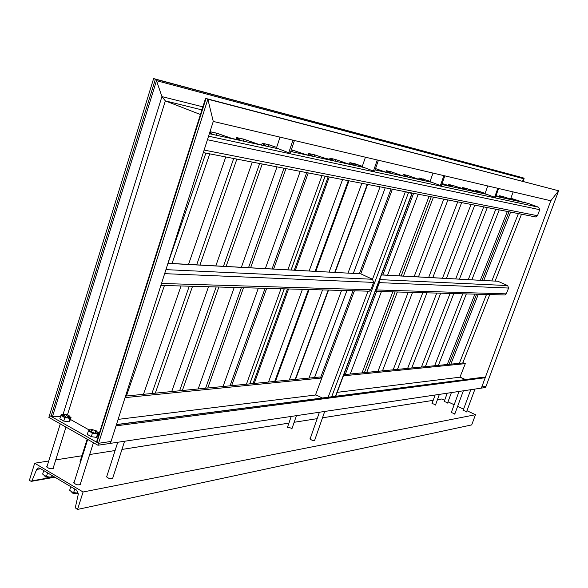<?xml version="1.0" encoding="UTF-8"?>
<svg xmlns="http://www.w3.org/2000/svg" width="588" height="588" viewBox="0 0 588 588"><rect width="100%" height="100%" fill="white"/><g stroke="black" fill="none" stroke-linecap="round" stroke-linejoin="round"><path stroke-width="0.88" d="M206.013 98.505L207.858 99.21L213.268 121.444L207.858 99.21L206.013 98.505L205.425 99.306L206.013 98.505L558.6 190.777L207.858 99.21L98.563 443.286L96.895 442.345L206.013 98.505M51.038 416.37L49.451 415.466L153.622 78.579L155.372 79.248L156.511 80.674L161.928 96.608L165.346 100.886L200.434 114.528L165.346 100.886L161.928 96.608L156.511 80.674L155.372 79.248L153.622 78.579L522.717 177.723L524.129 178.686L523.893 178.149L155.372 79.248L51.038 416.37L52.435 416.723L156.511 80.674L524.055 178.84L522.445 181.207L524.055 178.84L523.122 181.383L524.129 178.686M116.461 424.543L483.652 377.195L485.203 377.731L481.351 388.124L485.592 387.492L486.011 386.353L481.778 386.978L550.787 200.758L558.6 190.777L550.787 200.758L213.268 121.444L111.058 441.448L98.563 443.286L49.451 415.466L48.855 417.392L97.939 445.248L98.563 443.286L111.007 441.463L110.39 443.396L97.939 445.248M557.395 190.343L558.6 190.777L486.011 386.353L481.793 386.97L481.374 388.124M60.593 416.348L52.435 416.723M205.425 99.306L96.55 441.941L96.895 442.345M98.652 435.318L97.873 434.885M89.06 429.924L70.384 419.42M522.717 177.723L523.893 178.149M510.56 199.038L513.155 191.916M465.446 379.547L459.992 377.062M535.139 216.876L535.874 216.979L537.498 215.715L539.718 209.696L538.689 207.255L528.09 203.374M406.065 191.857L410.204 192.791M410.931 192.798L412.181 193.401L408.469 192.717L405.367 191.717M354.417 290.795L315.587 394.695L322.224 398.01M368.345 291.185L369.271 291.207L370.837 289.781L373.615 282.402L372.483 279.271L360.76 273.824L167.97 263.277M379.311 280.601L379.385 282.637L376.629 289.957L375.269 291.317M504.21 294.963L504.982 294.985L506.283 293.86L508.598 288.046L507.65 285.577L497.867 281.255L381.472 274.868M292.927 140.164L288.752 152.777L276.456 147.978L280.028 137.136M294.419 140.517L290.244 153.101L288.752 152.777M377.261 159.98L373.439 171.086L362.179 166.757L365.442 157.209M378.422 160.259L374.607 171.336L373.439 171.086M443.889 175.643L440.375 185.558L429.997 181.618L433.003 173.085M444.815 175.856L441.309 185.757L440.375 185.558M497.852 188.322L494.604 197.281L484.997 193.672L487.775 185.955M498.609 188.498L495.368 197.45L494.604 197.281M125.06 397.62L321.834 377.974L315.462 395.026L118.107 419.384M321.834 377.974L319.96 377.004L125.553 396.084M343.421 375.82L465.299 363.649L459.941 377.195L337.189 392.35M465.299 363.649L463.712 362.892L343.855 374.652M258.463 144.435L243.807 139.216L236.898 137.688L240.029 140.275L232.157 138.547L216.847 133.256L209.982 131.734M155.305 393.166L192.548 286.29M199.964 265.019L236.876 159.105M243.153 141.091L243.807 139.216M171.725 391.549L208.512 286.738M215.833 265.879L252.267 162.09M151.91 393.497L189.248 286.202M196.679 264.835L233.693 158.488M143.472 394.327L181.045 285.966M188.528 264.394L225.777 156.959M126.427 395.996L164.449 285.511M172.027 263.498L209.762 153.858M216.178 135.196L216.847 133.256M209.887 132.013L212.356 134.218L209.394 133.572M168.021 263.284L205.866 153.108M209.409 133.52L212.018 134.093L209.85 132.153M209.997 131.69L216.685 133.167L231.988 138.459L239.706 140.15L236.574 137.57L243.638 139.128L258.338 144.229L265.541 145.802L262.226 143.244L268.826 144.707L276.639 147.419M235.964 139.334L236.574 137.57M261.623 144.949L262.226 143.244M291.376 149.69L306.025 154.659L312.353 156.048L308.744 153.534L314.558 154.82L330.89 160.149L314.72 154.909L309.038 153.644L312.647 156.158L306.194 154.747L291.361 149.734M308.171 155.129L308.744 153.534M249.716 383.898L284.202 288.84M291.053 269.958L325.076 176.179M246.423 384.221L281.005 288.752M287.877 269.789L322.011 175.584M231.635 385.669L266.673 288.355M273.633 269.017L308.237 172.923M314.11 156.599L314.72 154.909M230.011 385.831L265.1 288.311M272.068 268.929L306.723 172.629M223.043 386.514L258.345 288.12M265.357 268.569L300.225 171.373M207.748 388.014L243.506 287.708M250.613 267.768L285.959 168.609M291.964 151.763L292.581 150.006M205.602 388.227L241.418 287.65M248.54 267.65L283.953 168.219M198.193 388.955L234.23 287.451M241.389 267.268L277.029 166.882M276.632 147.441L268.995 144.788L262.535 143.362L265.857 145.92L258.507 144.317M182.353 390.505L218.846 287.025M226.101 266.438L262.219 164.015M268.356 146.603L268.995 144.788M179.619 390.777L216.186 286.951M223.462 266.291L259.661 163.515M385.507 172.21L375.548 168.602M295.536 379.4L328.56 290.075M335.109 272.354L367.625 184.411M308.987 378.077L341.562 290.435M348.022 273.053L380.076 186.822M295.169 379.436L328.2 290.068M334.756 272.332L367.279 184.345M289.318 380.01L322.547 289.906M329.14 272.031L361.855 183.302M362.318 166.353L350.161 162.744L353.976 165.199L348.265 163.949L335.601 159.524L330.25 158.341L333.977 160.825L327.523 158.789L333.69 160.715L329.971 158.231L335.439 159.444L348.103 163.868L353.697 165.096L349.889 162.641L355.049 163.78L362.326 166.331M275.456 381.369L309.126 289.539M315.815 271.303L348.993 180.81M354.623 165.456L355.211 163.861M274.714 381.443L308.413 289.516M315.102 271.266L348.302 180.678M268.525 382.053L302.416 289.347M309.148 270.943L342.561 179.561M254.214 383.457L288.561 288.965M295.382 270.193L329.258 176.988M335.006 161.171L335.601 159.524M253.053 383.567L287.436 288.928M294.265 270.135L328.178 176.782M249.79 383.89L284.276 288.84M291.119 269.966L325.142 176.194M327.34 159.282L327.523 158.789M329.5 159.524L329.971 158.231M349.338 164.14L349.889 162.641M375.556 168.58L385.383 172.027L390.373 173.122L386.426 170.726L391.035 171.747L402.501 175.775L407.219 176.804L403.228 174.445L407.587 175.408L418.7 179.318L423.176 180.296L419.148 177.966L430.115 181.288L419.391 178.061L423.426 180.391L418.862 179.391L407.749 175.481L403.478 174.54L407.477 176.9L402.662 175.849L391.196 171.821L386.691 170.821L390.638 173.217L385.552 172.108M385.904 172.144L386.426 170.726M402.714 175.819L403.228 174.445M418.641 179.296L419.148 177.966M364.413 372.638L395.085 291.927L364.413 372.638M401.163 275.941L431.269 196.73L401.163 275.941M362.039 372.873L392.799 291.861M398.892 275.816L429.078 196.311M422.993 180.141L423.441 178.95M350.25 374.027L381.421 291.545M387.595 275.206L418.208 194.209M345.266 374.519L376.614 291.413M382.825 274.941L413.614 193.32M407.264 176.775L407.749 175.481M314.558 377.533L346.949 290.59M353.373 273.346L385.228 187.822L353.337 273.346M390.638 173.217L391.196 171.821M314.521 377.533L346.913 290.59M475.883 191.864L465.975 188.366L462.499 187.594L466.593 189.836L452.495 185.382L448.842 184.573L452.929 186.844L442.088 183.574L452.694 186.756L448.607 184.485L452.348 185.308L466.365 189.748L462.271 187.506L465.828 188.292L479.389 192.599L475.28 190.387L478.676 191.137L485.085 193.408L475.501 190.468L479.61 192.68L475.846 191.953M465.615 189.299L465.975 188.366M407.646 368.397L436.752 293.089M442.514 278.183L471.025 204.426M397.466 369.396L426.947 292.817M432.783 277.654L461.676 202.617M393.174 369.815L422.809 292.699M428.681 277.433L457.729 201.853M452.113 186.389L452.495 185.382M382.494 370.866L412.519 292.412M418.465 276.882L447.909 199.957M377.988 371.307L408.175 292.295M414.158 276.647L443.764 199.156M366.772 372.402L397.363 291.993M403.419 276.066L433.437 197.156M448.144 185.69L448.607 184.485M461.823 188.66L462.271 187.506M474.854 191.49L475.28 190.387M496.022 195.65L503.651 197.906L499.543 195.753L502.637 196.436L513.559 200.111L502.777 196.502L499.756 195.833L503.865 197.987L496.015 195.664M499.146 196.759L499.543 195.753M449.063 364.332L476.603 294.198L449.063 364.332M482.05 280.329L508.98 211.776L482.05 280.329M524.334 202.007L526.003 202.831L522.894 202.147L511.075 198.34L515.176 200.464L513.53 200.192L511.185 199.163L514.97 200.383L510.869 198.259L522.747 202.088L525.797 202.75L524.334 202.007L524.18 202.397M447.27 364.501L474.884 294.147M480.337 280.241L507.334 211.459M502.483 197.267L502.777 196.502M438.391 365.376L466.343 293.912M471.87 279.778L499.212 209.887M434.65 365.743L462.749 293.809M468.305 279.587L495.787 209.225M425.367 366.655L453.811 293.566M459.441 279.102L487.283 207.579M421.456 367.037L450.048 293.456M455.707 278.903L483.696 206.88M478.485 192.078L478.823 191.203M411.74 367.992L440.699 293.199M446.424 278.396L474.781 205.153M462.771 362.98L489.782 294.566M495.125 281.042L521.512 214.201M510.935 199.075L512.317 199.626L510.825 199.347M459.346 363.318L486.489 294.47M491.855 280.866L518.381 213.598M513.692 199.692L513.971 198.979M450.842 364.156L478.323 294.243M483.755 280.425L510.612 212.092M510.487 199.229L510.869 198.259M447.666 402.751L444.212 401.464M466.637 411.637L463.153 410.328M454.869 413.842L451.305 412.511M435.583 404.75L432.055 403.449M314.712 440.103L314.808 440.427C312.904 440.735 311.287 440.177 309.972 438.736L310.251 438.545M292.023 428.483L287.591 426.962M80.549 462.05L79.968 461.088L80.343 460.735M112.83 477.824L112.933 478.323C110.368 479.176 108.229 478.558 106.516 476.464L106.906 476.104M80.387 483.873L80.497 484.409C77.814 485.365 75.58 484.74 73.794 482.542L74.198 482.145M53.273 467.813L53.383 468.335C50.737 469.275 48.525 468.673 46.731 466.541L47.128 466.159M77.557 509.421L83.092 491.987L34.685 463.212L29.4 480.308L30.958 481.249L31.958 480.844L36.654 469.437L37.992 468.011L39.727 468.18L76.763 490.238L78.27 494.287L75.426 507.106L75.925 508.436L77.557 509.421L471.701 424.904L475.486 414.709L466.975 410.725M83.092 491.987L475.486 414.709M463.587 409.145L457.626 406.352M454.164 404.735L447.997 401.854M444.646 400.281L441.867 398.987L437.435 399.686M34.685 463.212L48.73 460.992M55.742 459.889L81.916 455.759M89.677 454.531L115.094 450.526M121.944 449.445L288.921 423.11M294.162 422.28L317.175 418.656M322.496 417.811L433.18 400.355M44.967 476.412L45.651 476.978L49.201 477.544M50.362 477.089L48.819 477.552L45.291 476.611L44.247 475.464M64.268 415.716L62.512 415.473L64.268 415.716M64.224 415.782L62.615 415.451M65.724 416.539L65.128 416.943L65.724 416.539M65.731 416.635L65.143 416.973M69.553 416.554L67.921 416.304M66.995 415.025L66.407 415.422L66.995 415.025M67.003 415.121L66.422 415.451M71.097 417.127L70.097 420.332L68.892 421.816L69.891 418.597L71.097 417.127M62.321 414.165L60.814 415.65L59.814 418.869L63.732 421.081L68.892 421.816M60.814 415.65L62.894 416.363L64.739 417.862L63.732 421.081M64.739 417.862L67.436 417.84L69.891 418.597M70.619 417.48L68.892 415.451L64.746 414.18L61.556 414.533L62.894 416.363L67.436 417.84L70.619 417.48M68.612 417.487L67.407 416.789L68.612 417.487M63.578 414.525L64.768 415.224L63.401 414.555M64.687 415.238L63.548 414.606M68.759 417.531L67.466 416.848M41.109 469.004L47.804 472.995M47.584 472.928L46.511 476.368L48.973 477.044L51.663 476.964L52.597 475.846M43.541 471.216L42.652 474.068L44.46 475.596L46.511 476.368M52.104 475.552L51.663 476.964M48.973 477.044L44.46 475.596M71.979 492.553L72.692 493.148L76.197 493.729M77.381 493.281L75.756 493.729L72.346 492.788L71.236 491.59M91.728 431.261L90.082 431.011M93.279 432.033L92.713 432.467L93.279 432.033M93.286 432.136L92.72 432.496M97.116 431.93L95.374 431.695L97.116 431.93M97.079 432.004L95.469 431.68M94.44 430.431L93.874 430.857L94.44 430.431M94.448 430.534L93.889 430.879M98.608 432.57L97.579 435.811L96.476 437.384L97.505 434.128L98.608 432.57M89.891 429.549L88.318 431.144L87.289 434.4L91.316 436.678L96.476 437.384M88.318 431.144L90.456 431.886L92.353 433.415L91.316 436.678M92.353 433.415L95.058 433.385L97.505 434.128M98.181 432.959L96.314 430.842L92.154 429.571L89.016 429.982L90.456 431.886L95.058 433.385L98.181 432.959M96.189 432.996L94.962 432.276L96.189 432.996M91.015 429.953L92.242 430.666L90.839 429.982M92.198 430.614L90.986 430.026M96.381 432.966L95.013 432.334M68.149 485.107L75.029 489.209M74.735 489.12L73.64 492.575L78.358 493.2M70.589 487.334L69.678 490.216L71.538 491.781L73.64 492.575M76.102 493.244L71.538 491.781M459.941 377.195L465.174 379.576M481.351 388.124L110.397 443.359M485.203 377.731L116.042 425.859L110.441 443.389M202.867 106.84L161.928 96.608L63.151 414.07M201.904 109.882L165.346 100.886L67.451 414.849M208.556 136.188L538.689 207.255M207.424 139.731L539.718 209.696M209.35 133.704L278.749 148.874M290.773 151.498L364.281 167.565M375.093 169.932L431.937 182.353M441.757 184.5L486.79 194.349M495.78 196.311L528.553 203.477M204.124 150.072L537.498 215.715M328.141 397.245L368.007 291.178M165.941 269.635L372.483 279.271L405.382 191.725M331.669 396.797L408.469 192.717M335.454 396.305L411.938 193.386M167.933 263.38L360.76 273.824L392.38 189.204M370.837 289.781L161.516 283.475M373.615 282.402L164.655 273.655M506.283 293.86L376.629 289.957M497.867 281.255L381.443 274.949M507.65 285.577L379.686 279.601M508.598 288.046L379.385 282.637M31.958 480.844L54.39 476.912M36.654 469.437L40.712 468.776M484.056 377.217L116.424 424.676M205.433 98.762L96.55 441.941M535.874 216.979L203.316 152.608M391.049 188.946L359.4 273.67M353.021 290.759L320.673 377.371M412.181 193.401L335.711 396.275M160.899 285.408L369.271 291.207M375.247 291.376L504.982 294.985M54.875 477.206L31.531 481.307M37.992 468.011L38.779 467.886M474.979 389.072L466.519 411.953M470.767 389.704L463.035 410.645M451.393 392.586L447.556 403.067M447.233 393.21L444.102 401.78M439.368 394.379L435.465 405.081M435.127 395.011L431.937 403.772M463.344 390.807L454.745 414.173M459.052 391.446L451.187 412.842M296.448 415.672L291.846 428.99M291.214 416.451L287.414 427.476M324.708 411.46L314.536 440.625M319.402 412.254L310.067 439.067M45.651 476.978L45.291 476.611M48.297 477.684L48.819 477.552M65.974 427.108L52.986 468.717M60.285 423.875L46.842 467.063M75.249 493.854L75.756 493.729M93.433 442.69L80.093 484.799M87.693 439.434L73.904 483.079M87.164 439.133L80.078 461.58M124.568 441.279L112.551 478.691M117.732 442.301L106.626 476.971"/></g></svg>

